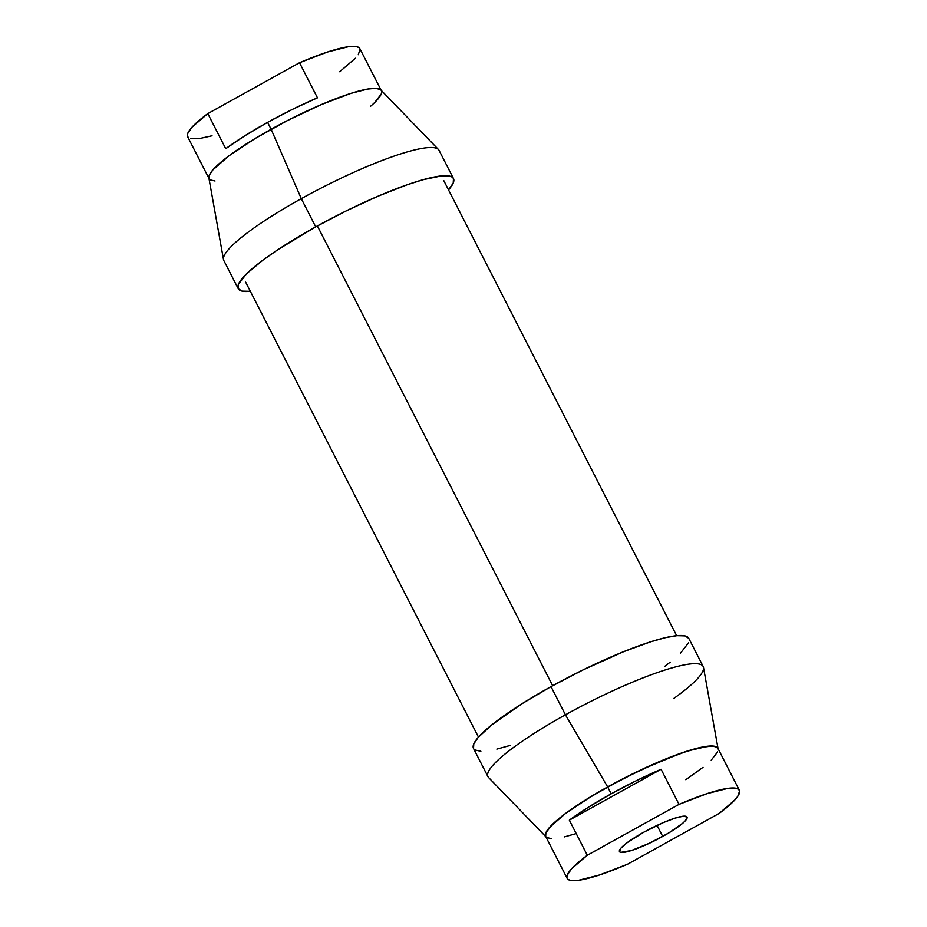 <?xml version="1.0" encoding="UTF-8"?>
<svg xmlns="http://www.w3.org/2000/svg" width="927" height="927" viewBox="0 0 927 927"><rect width="100%" height="100%" fill="white"/><g stroke="black" fill="none" stroke-linecap="round" stroke-linejoin="round"><path stroke-width="1.39" d="M662.712 836.444A37.949 6.327 -27.1 0 1 619.468 851.6A37.949 6.327 -27.1 0 1 643.802 832.191L663.477 822.516L675.076 818.124L683.35 816.189L687.034 817.023L685.586 820.488L682.967 823.049L668.888 832.875L649.537 843.188L631.438 850.511L620.696 852.376L619.479 851.612L620.928 848.147L627.301 842.585L643.802 832.191A37.949 6.327 -27.1 0 1 687.046 817.035A37.949 6.327 -27.1 0 1 662.712 836.444L657.069 825.401L662.712 836.444M381.321 90.603L359.838 48.621A96.709 16.107 152.9 0 0 299.525 62.735L317.474 97.833A96.709 16.107 152.9 0 0 267.59 122.364L271.124 129.27A96.709 16.107 -27.1 0 1 381.333 90.614A96.709 16.107 -27.1 0 1 370.533 106.327M679.039 804.369A96.709 16.107 -27.1 0 1 739.352 790.256A96.709 16.107 -27.1 0 1 719.213 813.385L734.926 799.874L737.776 796.328L739.607 791.009L738.564 789.317L736.235 788.298L727.857 788.367L707.081 793.628L679.039 804.369L587.301 855.25L569.34 820.152A96.709 16.107 -27.1 0 1 611.194 793.813A96.709 16.107 -27.1 0 1 661.078 769.283L679.039 804.369L587.301 855.25L571.588 868.761L567.173 875.273L566.907 877.626L567.95 879.317L570.279 880.337L578.657 880.268L599.433 875.007L627.475 864.265A96.709 16.107 -27.1 0 1 567.162 878.379A96.709 16.107 -27.1 0 1 587.301 855.25L569.34 820.152L661.078 769.283L679.039 804.369M739.352 790.256L717.869 748.263L716.71 747.058L711.982 746.003L699.201 747.741L680.615 753.315L641.252 769.711L607.66 786.919L611.194 793.813L607.66 786.919A96.709 16.107 152.9 0 0 545.667 836.386L545.876 832.77L549.375 827.579L565.621 813.396L591.936 795.992L624.311 778.043L657.822 762.261L687.37 751.055L708.448 746.131L714.74 746.305L717.857 748.251A96.709 16.107 152.9 0 0 607.66 786.919L584.613 800.499L565.621 813.396L552.33 824.462L545.876 832.77L545.679 836.397L567.162 878.379M627.475 864.265L719.213 813.385L627.475 864.265M212.028 135.782L199.143 138.633L190.765 138.702M188.436 137.683L187.393 135.991L187.66 133.639L192.074 127.126L207.787 113.615L299.525 62.735L327.567 51.993L348.343 46.732L356.721 46.663L359.05 47.683L360.093 49.374L358.262 54.693M355.412 58.239L339.699 71.75M207.787 113.615A96.709 16.107 152.9 0 0 187.648 136.744L209.131 178.737A96.709 16.107 -27.1 0 1 271.124 129.27L267.59 122.364A96.709 16.107 152.9 0 0 225.748 148.702L207.787 113.615L299.525 62.735L317.474 97.833L292.573 109.305L267.59 122.364L244.67 135.875L225.748 148.702L207.787 113.615M374.67 102.538L381.124 94.23L374.67 102.538M380.174 89.409L375.447 88.355L367.637 89.073L350.835 93.407L321.287 104.612L287.776 120.394L255.4 138.355L229.085 155.748L212.851 169.931L209.34 175.122L209.143 178.749L209.34 175.122L212.851 169.931L229.085 155.748L255.4 138.355L287.776 120.394L321.287 104.612L350.835 93.407L367.637 89.073L375.447 88.355L380.174 89.409M210.29 179.942L215.018 180.997L210.29 179.942M717.66 751.878L711.206 760.186L717.66 751.878M703.037 767.313L685.795 779.711L703.037 767.313M576.165 833.593L564.334 836.907L576.165 833.593M551.553 838.645L546.826 837.591L551.553 838.645M661.078 769.283L636.177 780.766L611.194 793.813L588.263 807.336L569.34 820.152L661.078 769.283M473.523 748.471L487.95 776.652A120.892 20.139 -27.1 0 1 565.435 714.821L607.66 786.919A96.709 16.107 -27.1 0 1 718.124 749.051L703.512 667.486A120.892 20.139 152.9 0 0 565.435 714.821A120.892 20.139 152.9 0 0 488.552 777.486L546.154 837.046A96.709 16.107 -27.1 0 1 607.66 786.919L565.435 714.821L551.009 686.629A120.892 20.139 152.9 0 0 473.523 748.471L473.778 743.952L478.158 737.463L492.052 724.659L522.202 703.616L551.009 686.629L565.435 714.821A120.892 20.139 -27.1 0 1 703.187 666.501A120.892 20.139 -27.1 0 1 673.616 698.599M688.761 638.321A120.892 20.139 152.9 0 0 551.009 686.629L582.411 670.221L623.651 651.681L650.65 641.808L665.435 637.66L677 635.655L684.868 635.876L688.749 638.297L703.187 666.501M510.117 745.459L496.849 749.12M480.87 751.299L474.96 749.978M688.506 642.84L680.441 653.222M670.233 662.133L664.914 666.246M453.477 178.529L439.05 150.348A120.892 20.139 152.9 0 0 301.298 198.656L271.124 129.27A96.709 16.107 152.9 0 0 208.876 177.949L223.488 259.514A120.892 20.139 -27.1 0 1 301.298 198.656A120.892 20.139 -27.1 0 1 438.448 149.514L380.846 89.954A96.709 16.107 152.9 0 0 271.124 129.27L301.298 198.656L315.725 226.848A120.892 20.139 -27.1 0 1 453.477 178.529A120.892 20.139 -27.1 0 1 448.529 189.896L453.222 183.048L453.465 178.505L452.04 177.022L449.583 176.084L441.704 175.875L423.129 179.687L406.918 184.855L378.425 196.026L347.127 210.441L315.725 226.848L301.298 198.656A120.892 20.139 152.9 0 0 223.813 260.499L238.239 288.679A120.892 20.139 -27.1 0 1 315.725 226.848L278.32 249.375L263.175 259.942L246.559 273.778L238.494 284.16L238.251 288.703L242.132 291.124L250.348 291.31A120.892 20.139 -27.1 0 1 238.239 288.679M552.654 685.725L317.37 225.933L552.654 685.725M478.471 737.104L245.667 282.156M443.848 180.753L676.652 635.69"/></g></svg>
